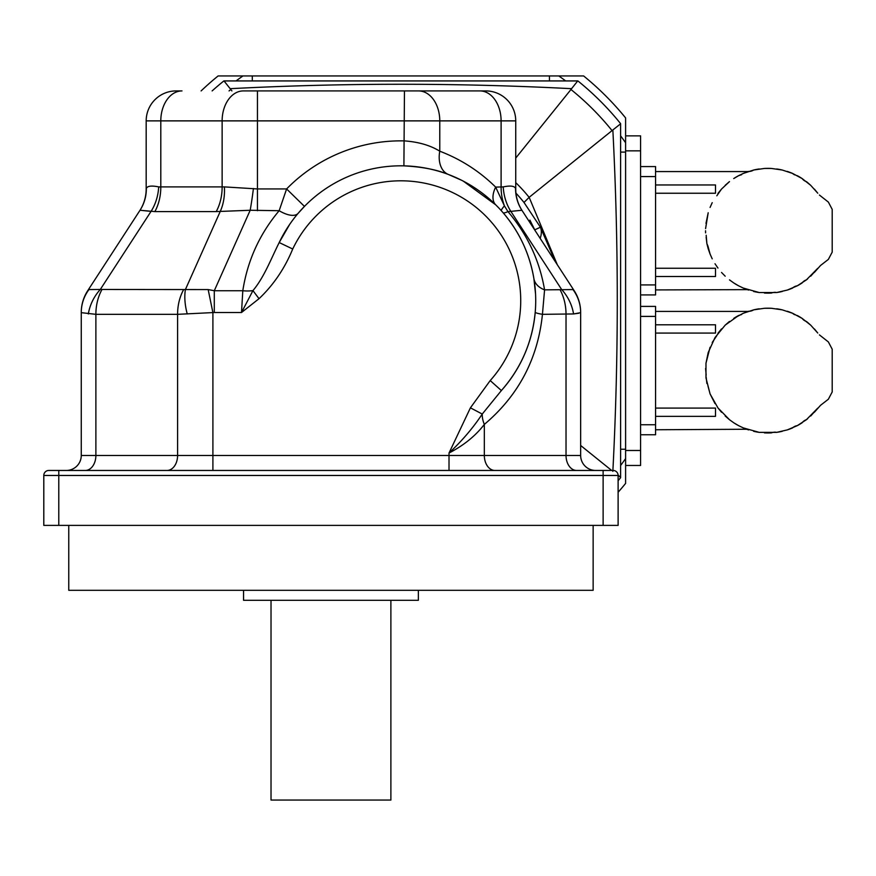 <?xml version="1.0" encoding="UTF-8"?>
<svg xmlns="http://www.w3.org/2000/svg" width="876" height="876" viewBox="0 0 876 876"><rect width="100%" height="100%" fill="white"/><g stroke="black" fill="none" stroke-linecap="round" stroke-linejoin="round"><path stroke-width="1.31" d="M741.643 174.663L738.632 175.682M814.45 189.15L817.768 193.202L810.694 185.307L802.153 178.573L792.572 173.426L782.246 170.021L771.482 168.455L764.409 168.455L753.645 170.021L743.308 173.426C749.571 170.995 749.571 170.995 743.308 173.426L743.417 173.371M810.694 185.307L807.573 182.558L810.694 185.307M655.566 276.52L715.495 276.52L715.495 268.253L655.566 268.253M738.599 285.817L733.727 282.926A62.393 62.393 0 0 0 738.599 285.817L743.308 288.073C749.56 290.504 749.56 290.504 743.308 288.073L759.207 292.529L776.673 292.529L787.272 290.076L797.28 285.817L806.391 279.882L817.768 268.297L810.694 276.192M655.566 289.923L747.337 289.638M725.186 276.192L721.539 272.458M715.002 263.764L717.948 268.078M712.221 258.836L710.075 254.073L712.221 258.836M708.191 248.729L710.075 254.073L707.95 246.112L706.899 243.67L708.191 248.729M706.176 235.294L706.899 243.67L706.144 237.188M705.552 230.749L705.585 232.874L705.552 230.749M705.979 223.413L708.191 212.769L705.585 228.625M710.075 207.426L712.221 202.663M728.317 182.558A62.393 62.393 0 0 1 729.489 181.617L721.539 189.041L716.82 195.797M655.566 193.246L715.495 193.246L715.495 184.967L655.566 184.967M738.599 175.682L733.727 178.573A62.393 62.393 0 0 1 738.599 175.682L743.308 173.426M787.272 290.076A62.393 62.393 0 0 0 792.572 288.073A8.508 8.508 0 0 1 797.28 285.817A62.393 62.393 0 0 0 802.153 282.926A8.508 8.508 0 0 1 806.391 279.882A62.393 62.393 0 0 0 807.573 278.94M782.246 291.478L782.246 291.478A62.393 62.393 0 0 1 776.673 292.529A8.508 8.508 0 0 0 771.482 293.044A62.393 62.393 0 0 1 764.409 293.044M759.207 292.529L759.207 292.529A62.393 62.393 0 0 1 753.645 291.478M748.608 290.076A62.393 62.393 0 0 1 743.308 288.073M729.489 279.882L733.727 282.926M717.948 193.421L721.539 189.041M725.186 185.307L729.489 181.617M746.878 172.014A62.393 62.393 0 0 1 748.608 171.422A8.508 8.508 0 0 0 753.645 170.021A62.393 62.393 0 0 1 759.207 168.969L759.207 168.969M764.409 168.455A62.393 62.393 0 0 1 771.482 168.455L771.482 168.455M776.673 168.969A62.393 62.393 0 0 1 782.246 170.021L782.246 170.021M787.272 171.422A62.393 62.393 0 0 1 792.572 173.426A8.508 8.508 0 0 0 794.609 174.85M797.28 175.682A62.393 62.393 0 0 1 802.153 178.573A8.508 8.508 0 0 0 806.391 181.617A62.393 62.393 0 0 1 807.573 182.558M814.341 272.458L820.538 265.483L828.367 259.395L832.2 252.124L832.2 209.375L828.367 202.093L819.41 195.041M640.586 166.571L655.566 166.571L655.566 294.916L640.586 294.916M223.862 80.931A282.16 282.16 0 0 0 212.134 90.918A282.16 282.16 0 0 1 223.862 80.931L577.875 80.931A282.16 282.16 0 0 1 620.613 123.658L620.613 477.672A282.16 282.16 0 0 1 618.117 480.727A282.16 282.16 0 0 0 620.613 477.672M620.613 477.53L618.084 474.967M580.657 445.49L611.656 470.456M612.85 471.365C618.741 357.594 618.741 243.791 612.85 129.966L529.159 197.319L557.322 264.771M620.613 123.801L612.85 129.966M577.733 80.931L571.568 88.684C457.798 82.793 344.005 82.793 230.169 88.684L231.91 90.918M612.028 130.568A271.144 271.144 0 0 0 570.966 89.516L571.568 88.684M224.015 80.931L230.169 88.684M515.734 182.624A164.71 164.71 0 0 1 529.137 197.341L524.001 202.465A157.494 157.494 0 0 0 515.953 193.147M534.645 229.884L540.426 227.213L555.176 261.464M540.174 238.381A29.959 18.571 148.5 0 0 540.426 227.213L524.001 202.465M570.966 89.516L515.734 158.074M603.126 525.392L603.126 475.46L58.78 475.46L58.78 470.456L613.112 470.456A4.993 4.993 0 0 1 618.117 475.46L618.117 525.392L43.8 525.392L43.8 475.46A4.993 4.993 0 0 1 48.793 470.456L58.78 470.456L48.793 470.456M520.924 210.382L521.899 210.262L574.207 290.733A39.957 39.957 0 0 1 580.657 312.513L580.657 455.476A14.98 14.98 0 0 0 595.636 470.456A14.98 14.98 0 0 1 580.657 455.476A14.98 14.98 0 0 0 595.636 470.456M618.117 475.46A4.993 4.993 0 0 0 613.112 470.456A4.993 4.993 0 0 1 618.117 475.46L603.126 475.46L603.126 470.456M259.022 298.694L252.945 290.602L241.502 312.513L242.805 290.733C247.47 260.665 259.581 233.991 279.159 210.711L286.605 188.942A159.804 159.804 0 0 1 404.46 140.894C418.575 141.934 430.346 145.361 439.774 151.198C460.907 159.279 479.533 171.247 495.663 187.114L504.412 205.86L507.927 211.576C527.319 234.319 539.539 260.413 544.576 289.857L542.441 314.331C537.853 358.853 518.482 395.547 484.329 424.422C475.591 435.81 463.831 445.347 449.016 453.045L470.412 407.833L490.21 380.567A119.859 119.859 0 0 0 467.313 200.911A119.859 119.859 0 0 0 292.715 249.014C284.744 268.406 273.509 284.963 259.022 298.694L241.502 312.513L214.291 312.513L177.587 314.331L95.878 314.331L81.26 312.655L81.26 455.476A14.98 14.98 0 0 1 66.269 470.456M535.532 293.767L533.9 278.645A24.966 16.885 -9.4 0 0 544.576 289.857L572.97 289.573A39.957 39.135 0 0 1 580.657 312.655L573.561 313.947L578.839 313.225M515.734 188.942L515.734 188.942A39.957 39.957 0 0 0 522.184 210.711A39.957 39.957 0 0 1 515.734 188.942L515.734 120.877A29.959 29.959 0 0 0 485.775 90.918L479.917 90.918A29.959 21.188 90 0 1 501.105 120.877L146.183 120.877A29.959 29.959 0 0 1 176.142 90.918L181.989 90.918A29.959 21.188 90 0 0 160.801 120.877L160.801 187.114L158.687 186.895L224.387 186.895L257.445 188.942L286.605 188.942L304.465 206.397L298.179 213.284A24.966 11.081 -139.6 0 1 279.159 210.711L250.186 210.262L216.219 211.587L154.888 211.587L140.018 210.262A39.957 39.519 33 0 0 146.336 188.493C147.31 185.975 151.428 185.438 158.687 186.895A39.957 29.85 96.9 0 1 151.066 211.368L100.291 289.474L208.17 289.573L214.291 290.733L242.805 290.733A24.966 13.501 -171.5 0 0 252.945 290.602C264.147 277.254 270.947 259.022 279.192 242.553A134.838 134.838 0 0 1 475.624 188.439A134.838 134.838 0 0 1 501.379 390.554L482.249 414.052C473.117 427.849 462.035 440.847 449.016 453.045L449.016 455.476L484.329 455.476A14.98 10.589 -90 0 0 494.918 470.456M257.445 210.711L257.445 90.918L243.32 90.918L479.917 90.918M498.422 207.579L495.75 204.853A24.966 14.465 -45.3 0 1 495.663 187.114L503.229 186.895C510.445 185.427 514.562 185.953 515.57 188.493A39.957 39.519 -33 0 0 521.899 210.262L510.85 211.368L561.615 289.474A39.957 32.708 58.6 0 1 573.561 313.947L542.441 314.331A24.966 2.124 4.9 0 1 535.214 312.195C532.422 341.914 521.143 368.03 501.379 390.554L490.21 380.567M88.947 289.573A39.957 39.135 0 0 0 81.26 312.655L81.26 312.513A39.957 39.957 0 0 1 87.709 290.733L88.947 289.573L100.291 289.474A39.957 32.708 -58.6 0 0 88.345 313.947M143.456 210.612L151.066 211.368M187.245 313.947A39.957 19.579 -110.1 0 1 185.438 289.474L220.281 211.368A39.957 26.357 83.9 0 0 224.387 186.895M81.26 455.476L212.901 455.476L212.901 312.655L208.17 289.573M572.97 289.573L574.207 290.733M580.657 455.476L484.329 455.476L484.329 424.422A24.966 15.286 50.8 0 1 482.249 414.052L470.412 407.833M214.291 312.513L214.291 290.733L250.186 210.262A39.957 3.208 97.1 0 0 253.416 188.493M292.715 249.014L279.192 242.553L289.671 224.398M139.722 210.711A39.957 39.957 0 0 0 146.183 188.942L146.183 120.877M87.709 290.733L140.018 210.262M533.9 278.645C529.63 253.744 519.315 231.735 502.977 212.594L501.39 210.787A24.966 2.65 -41.8 0 1 504.412 205.86A39.957 28.251 -90 0 1 501.105 187.114L501.105 120.877L515.734 120.877A29.959 29.959 0 0 0 485.775 90.918M495.75 204.853L463.327 181.157M461.477 180.215L448.6 174.554C437.058 169.714 422.166 166.823 403.902 165.86L404.46 90.918M418.586 90.918A29.959 21.188 90 0 1 439.774 120.877L439.774 151.198A24.966 17.06 -69.3 0 0 448.6 174.554M503.229 186.895A39.957 29.85 -96.9 0 0 510.85 211.368L507.927 211.576A24.966 4.347 -40.8 0 1 502.977 212.594M593.14 525.392L593.14 590.315L68.766 590.315L68.766 525.392M418.356 590.315L418.356 600.301L243.561 600.301L243.561 590.315M390.882 600.301L390.882 800.062L271.023 800.062L271.023 600.301M741.643 314.495L738.599 315.513A62.393 62.393 0 0 0 733.727 318.404L738.599 315.513L725.186 325.138L715.002 337.567L708.191 352.601L705.979 363.244L705.979 377.917L710.075 393.904L717.948 407.909L729.489 419.714L725.186 416.023M814.45 328.982L817.768 333.033L810.694 325.138L802.153 318.404L792.572 313.258L782.246 309.852L771.482 308.286L764.409 308.286L753.645 309.852L743.308 313.258C749.571 310.827 749.571 310.827 743.308 313.258L743.417 313.214M810.694 325.138L807.573 322.39L810.694 325.138M655.566 416.363L715.495 416.363L715.495 408.085L655.566 408.085M738.599 425.648L733.727 422.758A62.393 62.393 0 0 0 738.599 425.648L743.308 427.904C749.56 430.335 749.56 430.335 743.308 427.904L759.207 432.361L776.673 432.361L787.272 429.908L797.28 425.648L806.391 419.714L817.768 408.128L810.694 416.023M655.566 429.755L746.724 429.251M715.002 403.595L710.075 393.904L707.95 385.944M706.899 383.502L706.144 377.019M706.176 375.136L705.585 368.457M705.979 363.244L710.075 347.257M712.221 342.494L716.82 335.628M655.566 333.077L715.495 333.077L715.495 324.799L655.566 324.799M721.539 412.289L717.948 407.909M728.317 322.39A62.393 62.393 0 0 1 729.489 321.448L725.186 325.138M743.308 313.258L733.727 318.404M787.272 429.908A62.393 62.393 0 0 0 792.572 427.904A8.508 8.508 0 0 1 797.28 425.648A62.393 62.393 0 0 0 802.153 422.758A8.508 8.508 0 0 1 806.391 419.714A62.393 62.393 0 0 0 807.573 418.772M782.246 431.31L782.246 431.31A62.393 62.393 0 0 1 776.673 432.361A8.508 8.508 0 0 0 771.482 432.875A62.393 62.393 0 0 1 764.409 432.875M759.207 432.361L759.207 432.361A62.393 62.393 0 0 1 753.645 431.31M748.608 429.908A62.393 62.393 0 0 1 743.308 427.904M729.489 419.714L733.727 422.758M717.948 333.252L721.539 328.872M746.878 311.845A62.393 62.393 0 0 1 748.608 311.254A8.508 8.508 0 0 0 753.645 309.852A62.393 62.393 0 0 1 759.207 308.801L759.207 308.801M764.409 308.286A62.393 62.393 0 0 1 771.482 308.286L771.482 308.286M776.673 308.801A62.393 62.393 0 0 1 782.246 309.852L782.246 309.852M787.272 311.254A62.393 62.393 0 0 1 792.572 313.258A8.508 8.508 0 0 0 794.609 314.681M797.28 315.513A62.393 62.393 0 0 1 802.153 318.404A8.508 8.508 0 0 0 806.391 321.448A62.393 62.393 0 0 1 807.573 322.39M814.341 412.289L820.538 405.314L828.367 399.226L832.2 391.955L832.2 349.206L828.367 341.936L819.41 334.873M640.586 306.403L655.566 306.403L655.566 434.759L640.586 434.759M201.108 90.918A289.649 289.649 0 0 1 218.124 75.938L583.613 75.938A289.649 289.649 0 0 1 625.606 117.921L625.606 483.41A289.649 289.649 0 0 1 618.117 492.257M625.606 150.847L640.586 150.847L640.586 135.857L625.606 135.857L625.606 142.744A274.67 274.67 0 0 0 620.613 135.857M620.613 465.463A274.67 274.67 0 0 0 625.606 458.586L625.606 465.463L640.586 465.463L640.586 150.847M620.613 449.235L625.606 449.235M620.613 152.096L625.606 152.096M549.449 80.931L549.449 75.938M252.299 80.931L252.299 75.938M565.677 80.931A274.67 274.67 0 0 0 558.8 75.938M242.948 75.938A274.67 274.67 0 0 0 236.071 80.931M640.586 284.93L655.566 284.93M655.566 176.569L640.586 176.569M577.875 80.931A282.16 282.16 0 0 1 620.613 123.658M230.782 89.516A271.144 271.144 0 0 0 229.052 90.918M43.8 475.46L58.78 475.46L58.78 525.392M183.511 289.857A39.957 28.251 -90 0 0 177.587 314.331L177.587 455.476A14.98 10.589 -90 0 1 166.987 470.456M101.802 289.857A39.957 28.251 -90 0 0 95.878 314.331L95.878 455.476A14.98 10.589 -90 0 1 85.29 470.456M449.016 470.456L449.016 455.476L212.901 455.476L212.901 470.456M560.103 289.857A39.957 28.251 90 0 1 566.027 314.331L566.027 455.476A14.98 10.589 -90 0 0 576.627 470.456M243.32 90.918A29.959 21.188 90 0 0 222.132 120.877L222.132 187.114A39.957 28.251 90 0 1 216.219 211.587M154.888 211.587A39.957 28.251 90 0 0 160.801 187.114M640.586 424.761L655.566 424.761M655.566 316.4L640.586 316.4M625.606 450.483L640.586 450.483M655.566 171.565L748.17 171.565M535.236 230.782L529.892 220.095M655.566 311.407L748.17 311.407"/></g></svg>
